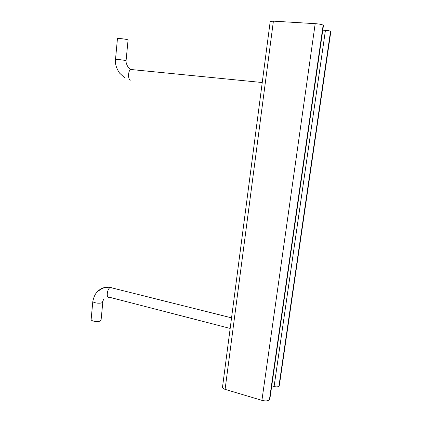 <?xml version="1.0" encoding="UTF-8"?>
<svg xmlns="http://www.w3.org/2000/svg" width="422" height="422" viewBox="0 0 422 422"><rect width="100%" height="100%" fill="white"/><g stroke="black" fill="none" stroke-linecap="round" stroke-linejoin="round"><path stroke-width="0.63" d="M126.072 60.715L128.061 40.053L127.423 39.684C125.213 39.003 117.759 38.17 117.458 38.571L117.453 38.671M271.742 385.835L274.094 386.51C276.473 387.09 278.087 386.958 278.942 386.119L279.427 384.864L330.806 31.761L330.547 31.265C329.809 30.848 328.105 30.532 325.436 30.326L322.783 30.157M222.536 386.958L222.468 387.459C222.652 388.219 223.523 388.852 225.09 389.364L261.914 400.346C265.565 401.259 268.07 401.032 269.436 399.671L269.922 398.526L323.431 25.626L323.147 25.162C321.954 24.476 319.301 23.98 315.192 23.669L273.398 21.142L270.201 21.522M91.152 319.232L91.12 319.596C91.205 321.263 98.12 322.244 100.373 320.905L101.101 319.887L102.82 302.057M132.244 69.625L130.804 69.482L129.454 68.443C127.513 67.24 125.661 62.277 126.057 60.773L125.418 60.515C123.208 59.993 115.813 59.154 115.512 59.391L115.507 59.449M262.241 82.527L130.799 69.482C127.919 70.59 127.766 79.969 130.604 80.133L130.751 80.148M325.436 30.326L274.094 386.51M330.547 31.265L278.942 386.119M330.785 31.46L279.243 385.687M273.398 21.142L225.09 389.364M315.192 23.669L261.914 400.346M323.147 25.162L269.436 399.671M323.41 25.378L269.774 399.191M92.872 300.997L92.829 301.355C92.951 302.901 99.882 303.866 102.124 302.653L103.712 299.34M111.756 287.73L109.388 287.261C104.192 286.796 99.988 288.558 96.775 292.551M110.3 287.456C107.093 288.632 105.954 298.533 109.171 297.178L230.169 328.437M117.458 38.571L115.512 59.391C114.953 63.638 116.314 68.222 119.59 73.133L124.812 77.933M222.468 387.459L270.222 21.337M91.12 319.596L92.829 301.355C94.074 295.796 96.037 292.251 98.706 290.732C103.406 287.625 104.308 287.356 109.388 287.261L231.551 317.845"/></g></svg>
